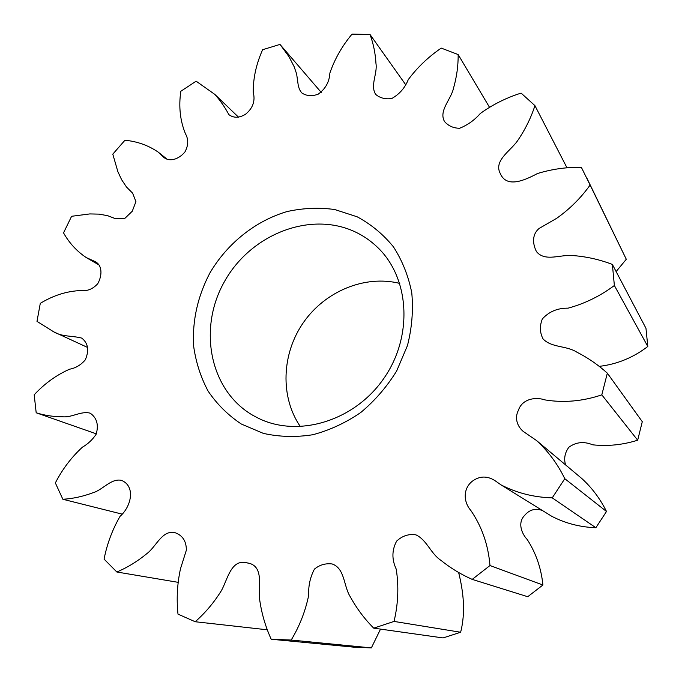 <?xml version="1.0" encoding="UTF-8"?>
<svg xmlns="http://www.w3.org/2000/svg" width="682" height="682" viewBox="0 0 682 682"><rect width="100%" height="100%" fill="white"/><g stroke="black" fill="none" stroke-linecap="round" stroke-linejoin="round"><path stroke-width="1.02" d="M357.163 216.799L334.751 209.536C318.946 207.362 303.038 208.036 287.02 211.573C255.375 220.917 227.328 243.38 209.903 272.953C197.754 296.159 192.298 320.361 193.56 345.569C195.76 361.835 200.61 377.018 208.104 391.11C217.021 404.255 228.095 415.227 241.317 424.025L263.295 433.36C279.253 436.94 295.732 437.401 312.74 434.749C329.645 430.274 345.646 422.866 360.744 412.516C374.921 400.675 386.899 386.805 396.694 370.906L407.469 345.544C411.962 327.795 413.394 310.208 411.766 292.783C408.39 275.895 402.278 260.575 393.42 246.816C383.199 234.293 371.11 224.293 357.163 216.799M355.39 231.991C310.412 210.585 250.746 234.318 224.557 281.427C197.771 328.221 209.451 390.317 252.928 415.372L258.649 418.381C298.375 437.861 354.367 421.05 383.685 378.646C413.309 336.465 409.72 278.086 377.717 247.515C371.085 241.087 363.642 235.912 355.39 231.991M399.78 283.414C364.793 274.658 325.05 291.299 303.362 322.612C281.623 353.89 279.944 396.95 300.395 426.668M271.206 639.239L291.188 640.048L371.358 647.9L353.881 647.167L271.206 639.239C265.417 626.536 261.556 613.246 259.629 599.384C258.171 586.81 263.866 567.663 249.603 563.375L245.844 562.599C230.951 559.615 227.532 579.555 221.462 590.535C214.097 602.428 205.342 612.828 195.205 621.737L267.344 629.801M373.727 628.156L394.043 621.421L460.623 632.248L443.087 637.934L373.727 628.156C364.393 618.77 356.567 608.284 350.241 596.707C343.472 586.026 345.066 568.524 332.177 563.971C325.595 563.136 319.688 564.841 314.453 569.086C310.216 577.074 308.29 585.829 308.682 595.352C305.383 611.294 299.551 626.187 291.188 640.048M472.208 579.385L489.983 565.54L542.915 585.011L527.732 596.716L472.208 579.385C460.879 574.363 450.478 568.029 440.981 560.382C430.692 553.648 426.906 539.991 415.969 534.867C408.868 533.716 402.44 535.779 396.685 541.056C391.835 549.999 391.681 559.351 396.216 569.103C398.927 586.435 398.203 603.868 394.043 621.421M501.057 484.902L551.738 516.283C565.335 523.333 580.041 527.152 595.863 527.732L552.241 497.86C533.801 497.323 516.743 493.009 501.057 484.902L494.91 480.597C487.144 475.721 479.651 475.9 472.404 481.151C462.899 488.525 463.342 501.901 470.776 510.375C481.85 526.487 488.252 544.875 489.983 565.54M552.241 497.86L564.79 478.696L606.494 511.483C600.22 498.849 592.027 487.894 581.908 478.611L536.504 440.512C548.166 451.22 557.603 463.956 564.79 478.696M565.583 464.911C563.716 458.713 564.807 452.831 568.865 447.247C576.034 442.021 583.988 441.211 592.743 444.826C607.798 446.429 622.777 444.886 637.679 440.205L601.814 394.852C582.786 401.28 563.886 402.977 545.106 399.933C535.106 396.574 522.037 399.106 518.414 410.291C514.458 417.827 517.092 426.199 523.222 431.416L536.504 440.512M601.814 394.852L607.338 373.165L642.282 421.689L637.679 440.205M599.197 366.362C616.971 364.299 633.169 357.675 647.806 346.482L614.371 285.494C600.194 296.082 584.747 303.643 568.055 308.17C557.578 308.017 549.001 311.614 542.335 318.963C539.547 326.013 539.786 332.663 543.06 338.928C551.619 347.905 566.29 345.442 576.767 352.117C587.824 357.718 598.012 364.734 607.338 373.165M614.371 285.494L612.368 264.428L645.965 328.289L647.806 346.482M616.127 271.572L626.289 259.262L590.109 185.052C580.885 197.968 569.734 209.067 556.64 218.334L539.078 228.479C531.576 234.847 532.821 244.403 536.495 251.658C545.319 262.374 561.209 253.917 573.75 255.631C587.023 256.722 599.896 259.646 612.368 264.428M590.109 185.052L581.354 167.329C566.41 167.064 551.764 169.136 537.433 173.552C525.157 180.057 506.726 188.692 500.273 173.518C493.478 160.747 510.315 151.063 517.399 140.986C525.089 129.81 530.928 118.029 534.935 105.633L521.099 93.11C506.385 97.722 492.796 104.508 480.333 113.468C474.433 120.211 467.52 125.147 459.591 128.267C453.368 128.173 448.33 125.906 444.476 121.464C438.56 110.74 450.947 99.606 453.411 88.566C456.701 77.126 458.278 65.796 458.151 54.56L441.254 48.098C428.381 56.887 417.393 67.382 408.288 79.589C404.946 87.893 399.456 94.193 391.826 98.489C385.424 99.444 380.053 98.089 375.705 94.423C369.985 85.574 377.547 73.682 375.987 63.665C375.398 53.341 373.404 43.605 370.002 34.467L352.023 34.126C342.083 46.078 334.7 59.036 329.883 73.025C329.406 81.891 325.459 88.975 318.059 94.261C311.589 96.486 306.073 95.974 301.521 92.709L299.492 89.495L298.307 85.779L296.636 73.946L294.138 66.674L288.972 56.657L280.293 44.782L321.231 92.394M195.205 621.737L177.993 614.132C176.399 598.83 177.235 583.69 180.508 568.703L186.357 550.169C186.374 540.86 182.307 534.935 174.166 532.395C161.711 530.647 156.084 546.793 146.843 553.648C137.457 561.397 127.457 567.518 116.852 572.002L104.065 559.112C107.091 543.827 112.411 529.564 120.049 516.342C131.387 506.445 135.786 486.189 121.464 480.35C110.893 478.116 102.684 490.128 92.701 492.83C82.769 496.539 72.821 498.678 62.855 499.267L55.353 482.924C62.48 469.08 71.525 457.145 82.513 447.102C87.935 443.999 92.488 439.719 96.145 434.264C98.864 424.912 96.895 417.887 90.246 413.198C81.235 410.658 71.738 417.819 62.574 416.762C53.384 416.753 44.586 415.432 36.189 412.789L34.194 394.793C44.68 383.48 56.495 374.947 69.632 369.192C75.659 368.11 80.877 365.006 85.284 359.874C89.351 350.386 88.157 343.131 81.721 338.102C72.445 335.595 61.968 336.959 53.725 331.836L36.99 321.375L40.289 303.362C53.443 295.34 67.015 291.069 81.005 290.541C87.287 291.316 92.863 289.04 97.748 283.712C102.368 275.417 102.445 265.187 95.003 261.504L86.29 257.6C76.819 251.257 69.232 243.014 63.528 232.877L71.601 216.288L89.802 213.926L98.805 214.122L107.526 215.64L115.667 218.777L124.815 218.411L132.265 211.241L135.931 201.616L132.632 193.168L126.485 187.013L121.618 179.707L117.85 171.608L112.794 154.149L124.934 140.245C137.116 141.396 148.139 145.3 157.994 151.95L163.092 156.8C169.145 162.469 178.837 159.494 184.984 151.856C188.462 145.351 188.607 139.307 185.436 133.715C180.125 120.731 178.59 106.588 180.815 91.286L196.126 81.184L214.813 94.389C220.218 100.433 224.898 107.176 228.854 114.61C233.602 118.156 239.118 118.071 245.409 114.346C252.903 108.276 255.503 100.885 253.21 92.181C253.184 77.919 256.33 63.758 262.63 49.709L279.978 44.415L280.293 44.782M626.289 259.262L586.759 177.883M595.863 527.732L606.494 511.483M542.915 585.011C541.227 568.319 536.026 553.187 527.297 539.615C521.227 533.145 517.655 522.523 524.552 515.498C529.36 509.693 535.293 508.022 542.361 510.477M460.623 632.248C465.789 612.206 463.393 591.592 458.619 572.479M371.358 647.9L380.53 629.119M567.006 167.84L534.935 105.633M489.48 107.245L458.151 54.56M405.466 84.406L370.002 34.467M36.189 412.789L96.341 433.854M62.855 499.267L121.626 514.006M116.852 572.002L178.096 582.326M53.725 331.836L87.611 347.462M86.29 257.6L99.205 265.093M157.994 151.95L167.167 159.247M214.813 94.389L238.606 117.261M246.577 562.769L250.908 563.724"/></g></svg>
